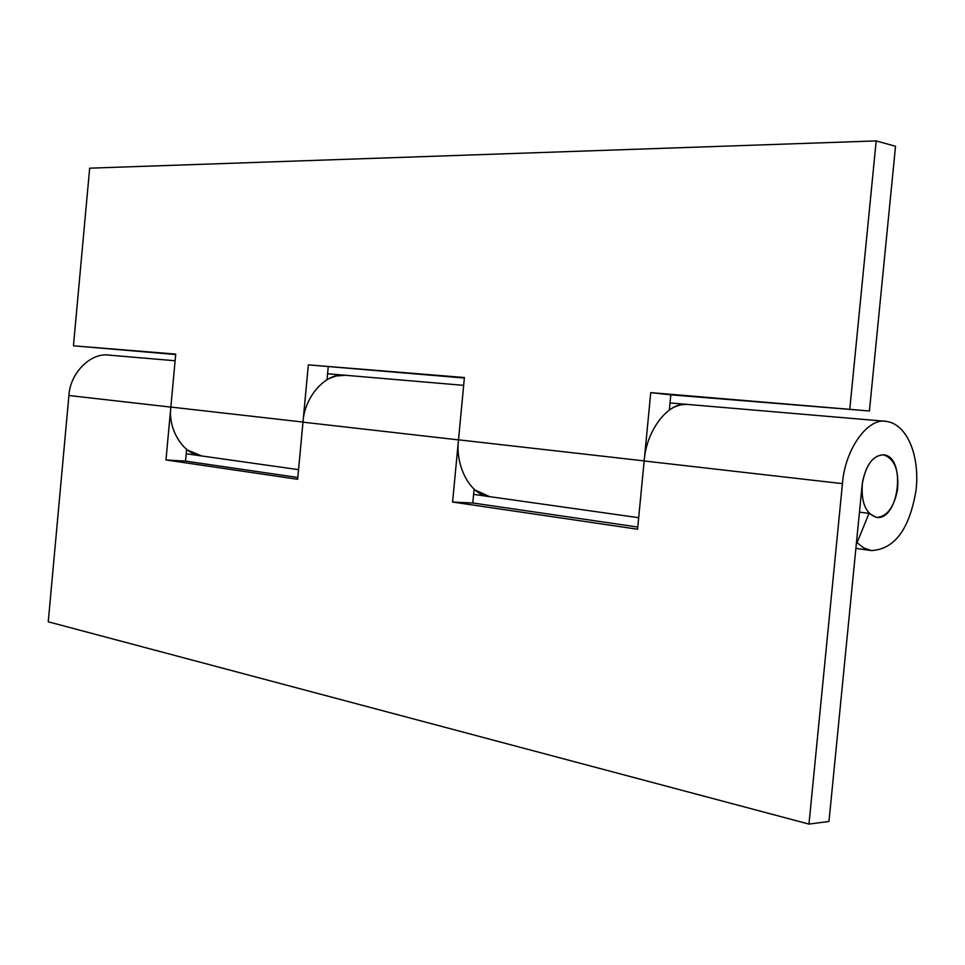 <?xml version="1.0" encoding="UTF-8"?>
<svg xmlns="http://www.w3.org/2000/svg" width="965" height="965" viewBox="0 0 965 965"><rect width="100%" height="100%" fill="white"/><g stroke="black" fill="none" stroke-linecap="round" stroke-linejoin="round"><path stroke-width="1.45" d="M669.336 410.041L670.808 394.83L869.417 410.994L650.76 392.634L637.563 529.218L452.585 502.053L458.496 439.823C454.949 467.193 471.33 495.829 489.605 496.637L474.068 489.557M644.162 460.896L458.496 439.823L464.406 377.52L308.342 364.867L302.986 422.115C304.542 395.771 326.821 371.971 345.482 375.276L336.242 375.976L327.075 379.293M464.358 378.039L308.342 364.867M328.221 366.953L327.026 379.715M670.808 394.83L650.76 392.634M687.985 404.456C681.604 404.07 675.609 405.77 670 409.582L669.384 409.534M869.417 410.994L895.52 146.27L876.184 140.914L89.673 168.175L73.449 345.808L175.69 354.541M73.449 345.808L175.727 354.107L165.968 459.955L297.642 479.291L302.986 422.163L458.484 439.883M201.782 455.975C183.989 454.961 167.777 430.306 170.841 407.061L302.998 422.055M876.184 140.914L849.827 408.786M637.781 527.047L472.79 502.982L452.585 502.053M472.79 502.982L474.105 489.134M670.024 402.924L688.033 404.468C669.324 400.801 646.273 429.522 644.162 460.968L842.457 483.634L808.972 824.086L48.25 621.798L68.913 395.505C70.107 372.635 91.205 352.116 109.214 355.144L175.111 360.753M297.811 477.482L185.533 461.101L165.968 459.955M298.547 469.653L201.769 455.975L186.583 449.678M185.533 461.101L186.619 449.316M855.883 548.385L871.431 550.581L863.735 547.951L857.053 542.692L869.043 513.356L876.28 517.349C899.139 521.365 906.666 456.192 883.397 454.817C872.457 455.528 865.364 465.564 862.143 484.9L828.971 821.456L808.972 824.086M871.431 550.581C894.688 549.242 909.561 529.073 916.062 490.099C919.995 455.456 907.004 424.033 886.123 421.343C867.909 417.507 844.93 449.183 842.457 483.634M857.053 542.692L856.45 542.62M869.043 513.356L859.453 512.15M877.076 517.421C887.197 516.384 894.012 507.156 897.522 489.75C899.139 470.172 894.422 458.52 883.397 454.817L883.264 454.805C873.06 455.432 866.124 464.635 862.445 482.416C860.816 501.848 865.436 513.489 876.28 517.349L877.076 517.421M170.841 407.109L68.913 395.505M463.658 385.349L327.593 373.744M473.61 494.382L638.673 517.698M201.769 455.975L186.209 453.779M688.033 404.468L886.123 421.343"/></g></svg>

